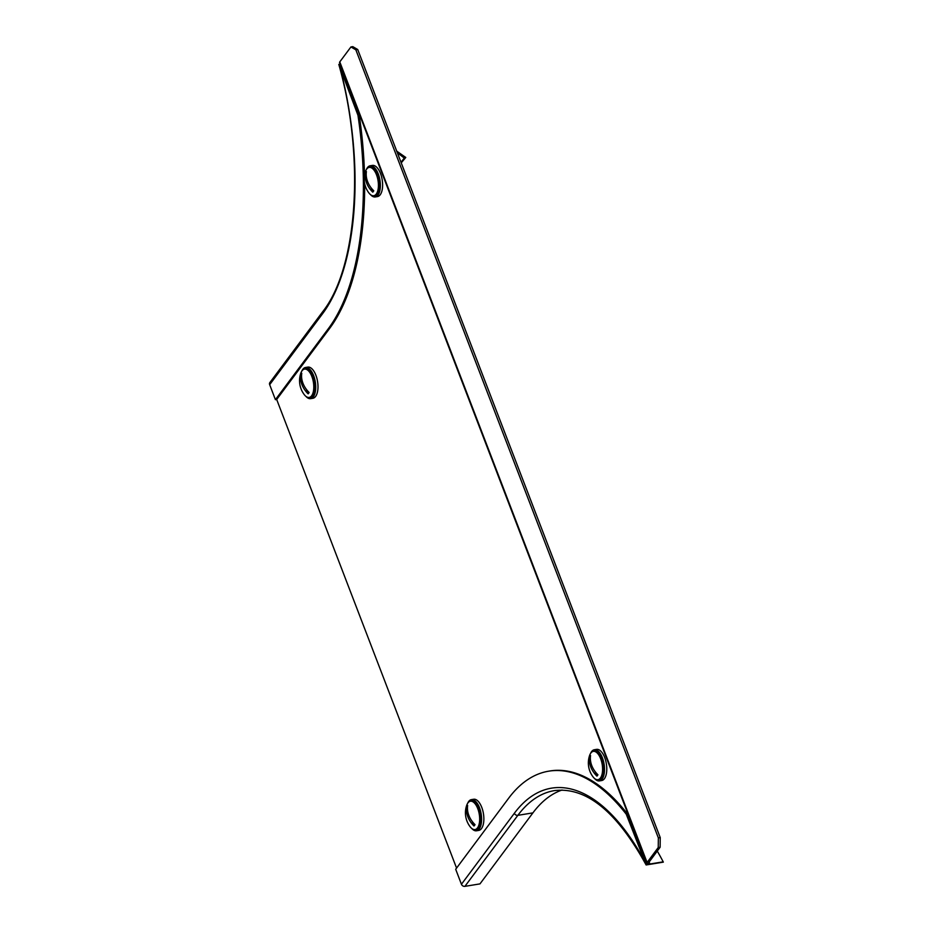 <?xml version="1.0" encoding="UTF-8"?>
<svg xmlns="http://www.w3.org/2000/svg" width="933" height="933" viewBox="0 0 933 933"><rect width="100%" height="100%" fill="white"/><g stroke="black" fill="none" stroke-linecap="round" stroke-linejoin="round"><path stroke-width="1.4" d="M649.065 862.057L649.356 862.803L647.129 863.515L649.45 863.748A3.592 1.295 -21 0 0 649.59 863.083A3.592 1.295 -21 0 0 649.356 862.803L647.49 863.736M364.651 183.579A232.48 107.68 -99.3 0 1 329.617 328.451L276.681 399.464L456.575 868.098M646.802 863.002L644.656 858.675A215.255 99.703 80.7 0 1 646.312 861.742M341.035 66.453A215.255 99.703 80.7 0 1 342.049 70.36L340.813 65.893M647.525 864.121L647.245 863.503M339.822 62.943A3.592 1.295 -21 0 1 339.577 62.663A3.592 1.295 -21 0 1 339.787 61.893L647.105 862.477A3.592 1.295 159 0 0 646.896 863.247A3.592 1.295 159 0 0 647.129 863.515M660.121 847.234L658.231 847.537L658.36 837.916L660.237 837.601L660.121 847.234L648.901 862.325M660.237 837.601L357.724 49.519L355.846 49.822L350.925 46.953L352.802 46.65L357.724 49.519M658.36 837.916L355.846 49.822M350.925 46.953L339.787 61.893M647.105 862.477L658.231 847.537M657.264 851.059A213.82 99.038 80.7 0 1 663.211 861.835L648.143 864.296A213.82 99.038 80.7 0 0 648.003 864.028M562.039 790.018A212.386 98.373 80.7 0 0 532.906 812.876L479.97 883.889L464.914 886.35A2.869 2.321 -143.3 0 1 461.438 884.262L455.689 869.276L508.625 798.263A232.48 107.68 80.7 0 1 548.744 771.171A232.48 107.68 80.7 0 1 626.241 814.182L646.137 864.973C616.783 811.57 586.239 786.776 554.494 790.589A212.386 98.373 80.7 0 0 517.85 815.337A2.869 2.321 -143.3 0 1 514.375 813.249A215.255 99.703 80.7 0 1 643.408 858.885M548.744 771.171L550.004 770.961A232.48 107.68 80.7 0 1 627.501 813.984L626.241 814.182M646.126 864.961L663.328 862.139L646.126 864.961M627.501 813.984L644.656 858.675M340.148 64.155L338.819 64.377L338.994 65.053C365.106 157.887 357.561 267.538 322.818 311.552L269.882 382.553A2.869 2.321 -143.3 0 0 269.672 384.676L275.422 399.674L328.358 328.661A232.48 107.68 -99.3 0 0 357.957 115.272L359.205 115.062A232.48 107.68 -99.3 0 1 364.511 175.112M338.819 64.377L357.957 115.272M276.681 399.464L275.422 399.674M342.049 70.36L359.205 115.062M311.634 395.755A14.345 6.648 80.7 0 1 309.15 397.435A14.345 6.648 80.7 0 1 304.31 394.694A22.963 22.963 0 0 1 300.799 373.235A14.345 6.648 80.7 0 1 302.047 370.774A14.345 6.648 80.7 0 1 304.52 369.106A14.345 6.648 80.7 0 1 312.765 379.264A14.345 6.648 80.7 0 1 311.634 395.755M304.52 369.106L305.767 368.897A14.345 6.648 80.7 0 1 314.013 379.055A14.345 6.648 80.7 0 1 312.87 395.557A14.345 6.648 80.7 0 1 310.397 397.225L309.15 397.435M306.432 389.458L308.123 393.843A11.114 5.143 -99.3 0 0 308.66 393.248A11.114 5.143 -99.3 0 0 309.126 392.49A22.917 18.543 36.7 0 1 301.767 373.305A11.114 5.143 -99.3 0 0 301.231 373.9A11.114 5.143 -99.3 0 0 300.753 374.658L301.581 376.815M308.123 393.843A22.917 18.543 -143.3 0 1 300.753 374.658M301.767 371.182A15.791 7.312 80.7 0 1 305.534 367.485A15.791 7.312 80.7 0 1 313.628 375.626A15.791 7.312 80.7 0 1 310.631 398.648A15.791 7.312 80.7 0 1 305.884 396.338M305.534 367.485L307.785 367.112A15.791 7.312 80.7 0 1 315.89 375.253A15.791 7.312 80.7 0 1 312.893 398.274L310.631 398.648M376.267 194.052A14.345 6.648 80.7 0 1 373.783 195.732A14.345 6.648 80.7 0 1 368.943 192.991A22.963 22.963 0 0 1 365.433 171.544A14.345 6.648 80.7 0 1 366.681 169.083A14.345 6.648 80.7 0 1 369.153 167.404A14.345 6.648 80.7 0 1 377.399 177.562A14.345 6.648 80.7 0 1 376.267 194.052M369.153 167.404L370.389 167.205A14.345 6.648 80.7 0 1 378.646 177.352A14.345 6.648 80.7 0 1 377.503 193.854A14.345 6.648 80.7 0 1 375.031 195.522L373.783 195.732M371.066 187.755L372.757 192.151A11.114 5.143 -99.3 0 0 373.293 191.557A11.114 5.143 -99.3 0 0 373.76 190.798A22.917 18.543 36.7 0 1 366.401 171.602A11.114 5.143 -99.3 0 0 365.864 172.208A11.114 5.143 -99.3 0 0 365.386 172.955L366.214 175.112M372.757 192.151A22.917 18.543 -143.3 0 1 365.386 172.955M401.237 162.867L405.773 157.455L396.525 151.006M401.015 162.307L404.292 158.05L405.773 157.455M397.365 152.79L404.292 158.05M366.401 169.479A15.791 7.312 80.7 0 1 370.168 165.782A15.791 7.312 80.7 0 1 378.262 173.923A15.791 7.312 80.7 0 1 375.264 196.945A15.791 7.312 80.7 0 1 370.518 194.635M370.168 165.782L372.419 165.421A15.791 7.312 80.7 0 1 380.512 173.55A15.791 7.312 80.7 0 1 377.527 196.571L375.264 196.945M467.923 802.916A14.345 6.648 80.7 0 1 470.407 801.237A14.345 6.648 80.7 0 1 478.652 811.395A14.345 6.648 80.7 0 1 477.509 827.898A14.345 6.648 80.7 0 1 475.037 829.565A14.345 6.648 80.7 0 1 470.197 826.836A22.963 22.963 0 0 1 466.687 805.377A14.345 6.648 80.7 0 1 467.923 802.916M470.407 801.237L471.643 801.039A14.345 6.648 80.7 0 1 479.889 811.197A14.345 6.648 80.7 0 1 478.757 827.688A14.345 6.648 80.7 0 1 476.285 829.367L475.037 829.565M472.32 821.6L473.999 825.985A11.114 5.143 -99.3 0 0 474.535 825.39A11.114 5.143 -99.3 0 0 475.014 824.632A22.917 18.543 36.7 0 1 467.643 805.447A11.114 5.143 -99.3 0 0 467.106 806.042A11.114 5.143 -99.3 0 0 466.64 806.8L467.468 808.946M473.999 825.985A22.917 18.543 -143.3 0 1 466.64 806.8M590.834 753.036A14.345 6.648 80.7 0 1 593.318 751.368A14.345 6.648 80.7 0 1 601.563 761.526A14.345 6.648 80.7 0 1 600.432 778.017A14.345 6.648 80.7 0 1 597.948 779.696A14.345 6.648 80.7 0 1 593.108 776.956A22.963 22.963 0 0 1 589.598 755.508A14.345 6.648 80.7 0 1 590.834 753.036M593.318 751.368L594.554 751.17A14.345 6.648 80.7 0 1 602.811 761.316A14.345 6.648 80.7 0 1 601.668 777.819A14.345 6.648 80.7 0 1 599.196 779.487L597.948 779.696M595.231 771.719L596.91 776.116A11.114 5.143 -99.3 0 0 597.447 775.521A11.114 5.143 -99.3 0 0 597.925 774.763A22.917 18.543 36.7 0 1 590.554 755.567A11.114 5.143 -99.3 0 0 590.029 756.162A11.114 5.143 -99.3 0 0 589.551 756.92L590.379 759.077M596.91 776.116A22.917 18.543 -143.3 0 1 589.551 756.92M590.554 753.444A15.791 7.312 80.7 0 1 594.321 749.747A15.791 7.312 80.7 0 1 602.426 757.888A15.791 7.312 80.7 0 1 599.429 780.909A15.791 7.312 80.7 0 1 594.671 778.6M594.321 749.747L596.584 749.374A15.791 7.312 80.7 0 1 604.677 757.514A15.791 7.312 80.7 0 1 601.68 780.536L599.429 780.909M467.643 803.325A15.791 7.312 80.7 0 1 471.41 799.628A15.791 7.312 80.7 0 1 479.504 807.768A15.791 7.312 80.7 0 1 476.506 830.778A15.791 7.312 80.7 0 1 471.76 828.481M471.41 799.628L473.672 799.254A15.791 7.312 80.7 0 1 481.766 807.395A15.791 7.312 80.7 0 1 478.769 830.405L476.506 830.778M532.906 812.876L517.85 815.337L464.914 886.35M514.375 813.249L461.438 884.262M340.802 70.57A215.255 99.703 -99.3 0 1 322.608 313.675A2.869 2.321 -143.3 0 1 322.818 311.552M329.617 328.451L328.358 328.661M322.608 313.675L269.672 384.676M397.4 152.814L398.927 152.592M396.98 151.787L397.656 151.822M649.158 861.94L649.59 863.083M339.577 62.663L646.896 863.247"/></g></svg>
